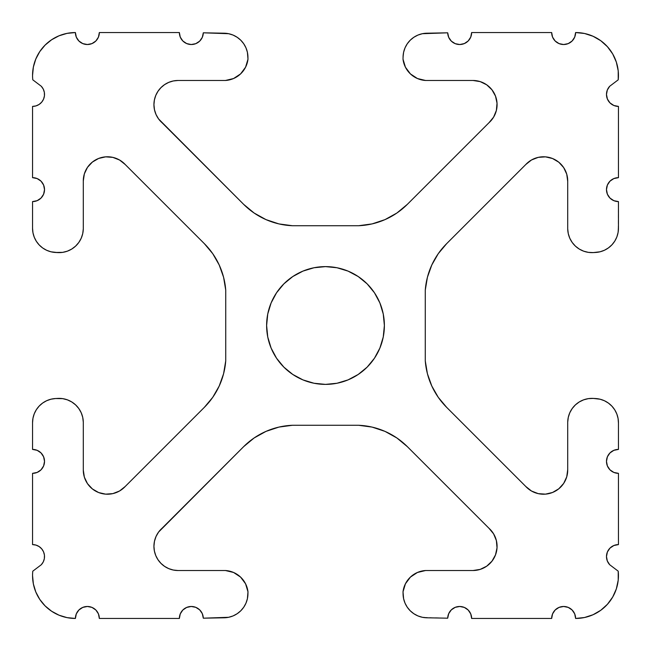 <?xml version="1.0" encoding="UTF-8"?>
<svg xmlns="http://www.w3.org/2000/svg" width="651" height="651" viewBox="0 0 651 651"><rect width="100%" height="100%" fill="white"/><g stroke="black" fill="none" stroke-linecap="round" stroke-linejoin="round"><path stroke-width="0.49" stroke-dasharray="3.25 2.44" d="M266.617 325.5A58.883 58.883 0 0 0 325.5 384.383A58.883 58.883 0 0 0 384.383 325.5A58.883 58.883 0 0 0 325.5 266.617A58.883 58.883 0 0 0 266.617 325.5A58.883 58.883 0 0 0 325.5 384.383A58.883 58.883 0 0 0 384.383 325.5A58.883 58.883 0 0 0 325.5 266.617A58.883 58.883 0 0 0 266.617 325.5M33.38 583.963L32.55 575.598A42.844 42.844 0 0 0 75.402 618.45L66.996 617.62M41.013 452.917L37.131 450.321L32.55 449.41L32.55 423.134A24.217 24.217 0 0 1 32.55 422.711A24.217 24.217 0 0 0 32.55 423.134L32.55 449.41L32.55 423.134A24.217 24.217 0 0 1 32.55 422.711L32.981 418.145L34.275 413.743L36.375 409.658L39.198 406.045L42.665 403.026L46.628 400.723L50.965 399.201L57.817 398.404L62.659 398.64M81.204 412.742L82.726 417.356L83.295 422.173L83.295 469.656A24.193 24.193 0 0 0 83.287 470.03L84.361 477.159L87.486 483.652L92.385 488.934L98.626 492.547L105.649 494.15L112.843 493.621L119.548 490.992L125.187 486.509L204.357 407.339L212.731 397.338M212.731 253.662L204.357 243.661L125.187 164.491A24.193 24.193 0 0 0 125.171 164.467A24.193 24.193 0 0 1 125.187 164.491L119.548 160.008L112.843 157.379L105.649 156.85L98.626 158.453A24.193 24.193 0 0 0 98.61 158.462A24.193 24.193 0 0 1 98.643 158.445L92.385 162.066L87.486 167.348M83.287 180.97A24.193 24.193 0 0 0 83.295 181.344A24.193 24.193 0 0 1 83.287 180.937A24.193 24.193 0 0 0 83.295 181.344L83.295 228.826A24.217 24.217 0 0 1 57.817 252.596L50.965 251.799M32.55 228.289A24.217 24.217 0 0 0 55.506 252.466L57.817 252.596L55.506 252.466A24.217 24.217 0 0 1 32.55 228.289L32.981 232.855L34.275 237.257L36.375 241.342L39.198 244.955L42.665 247.974L46.628 250.277M44.439 95.843L44.349 92.385L43.267 89.089L41.282 86.249L32.786 79.821A42.844 42.844 0 0 1 32.55 75.402A42.844 42.844 0 0 0 32.786 79.821L41.282 86.249L32.786 79.821A42.844 42.844 0 0 1 32.55 75.402L33.38 67.037A42.844 42.844 0 0 0 32.55 75.37A42.844 42.844 0 0 1 33.372 67.061M247.388 52.251L247.99 59.176L245.573 67.199L240.569 73.921L233.579 78.527L225.433 80.48L177.943 80.48A24.185 24.185 0 0 0 162.018 122.714L243.645 204.341A73.237 73.237 0 0 0 292.405 225.726L358.603 225.726A73.237 73.237 0 0 0 358.62 225.726L292.405 225.726L358.603 225.726M600.775 40.72L607.424 46.709L612.697 53.943L616.342 62.122L618.214 70.878L618.222 79.821L609.718 86.249A11.97 11.97 0 0 0 618.45 106.406L618.45 177.658A11.97 11.97 0 0 0 606.48 189.62A11.97 11.97 0 0 0 618.45 201.59L618.084 232.497L616.847 236.964L614.772 241.122L611.948 244.8L608.465 247.876L604.47 250.236L600.092 251.782L595.502 252.466L588.341 252.36M616.847 414.036L618.084 418.503L618.45 423.134L618.45 449.41A11.97 11.97 0 0 0 606.48 461.38A11.97 11.97 0 0 0 618.45 473.342L618.45 544.594A11.97 11.97 0 0 0 609.718 564.751L618.222 571.179L618.214 580.122L616.342 588.878L612.697 597.057A42.844 42.844 0 0 0 616.334 588.895A42.844 42.844 0 0 1 612.705 597.032M403.62 598.749L403.01 591.824L405.427 583.801L410.431 577.079L417.429 572.473L425.575 570.52L473.057 570.52M486.696 566.183A24.185 24.185 0 0 0 486.72 566.167L491.961 561.186L495.509 554.864L497.022 547.784L496.371 540.566L493.604 533.869L488.991 528.287L407.355 446.659A73.237 73.237 0 0 0 358.603 425.274L292.405 425.274A73.237 73.237 0 0 0 292.389 425.274A73.237 73.237 0 0 1 292.405 425.274L358.603 425.274L292.405 425.274M243.645 446.659L162.018 528.287M154.474 541.274L153.937 546.327L154.401 551.023L155.76 555.547L157.981 559.714L160.96 563.367M164.597 566.378L168.747 568.624L173.256 570.024M177.943 570.52L225.433 570.52L177.943 570.52A24.185 24.185 0 0 1 153.937 546.327A24.185 24.185 0 0 0 177.943 570.52L225.433 570.52L233.579 572.473L240.569 577.079L245.573 583.801L247.99 591.824L247.388 598.749M245.964 603.168L243.726 607.237L240.756 610.801M237.151 613.73L233.066 615.927L228.631 617.294L203.299 618.19L202.306 613.657L199.662 609.849L195.764 607.326M182.825 610.028L180.262 613.901L179.367 618.45L99.334 618.45L98.423 613.86M95.843 609.995L91.954 607.391M87.372 606.48L82.791 607.391L78.909 609.987L76.313 613.869L75.402 618.45A11.97 11.97 0 0 1 87.372 606.48A11.97 11.97 0 0 1 99.334 618.45A11.97 11.97 0 0 0 87.372 606.48A11.97 11.97 0 0 0 75.402 618.45A42.844 42.844 0 0 1 32.786 571.179L41.282 564.751L43.275 561.886M59.054 615.211L51.6 611.224M39.776 599.408L35.813 591.995M43.536 551.804L41.713 548.858L39.125 546.563L35.984 545.099L32.55 544.594L32.55 473.342L37.131 472.431L41.013 469.843L43.609 465.953M67.354 399.828L71.74 401.944L75.597 404.881L78.795 408.535M219.208 386.019A73.701 73.701 0 0 1 204.357 407.339L125.187 486.509A24.193 24.193 0 0 1 83.295 469.656L83.295 422.173A24.217 24.217 0 0 0 57.817 398.404L55.506 398.534L57.817 398.404A24.217 24.217 0 0 1 83.295 422.173L83.295 469.656A24.193 24.193 0 0 0 125.187 486.509L204.357 407.339A73.701 73.701 0 0 0 219.208 386.019L223.586 373.731L225.734 360.866L225.734 290.134L223.586 277.269L219.208 264.981M82.726 233.644L81.204 238.258L78.795 242.465L75.597 246.119M62.659 252.36L57.817 252.596A24.217 24.217 0 0 0 83.295 228.826L83.295 181.344L83.295 228.826M32.55 227.866L32.55 201.59L32.55 227.866L32.55 201.59L37.131 200.679L41.013 198.083L43.609 194.201M43.609 185.047L41.013 181.157L37.131 178.569L32.55 177.658L32.55 106.406L35.984 105.901L39.125 104.437M67.045 33.372L75.402 32.55A11.97 11.97 0 0 0 87.372 44.52A11.97 11.97 0 0 0 99.334 32.55L179.367 32.55L180.262 37.099L182.825 40.972M78.909 41.013L82.791 43.609L87.372 44.52M98.423 37.14L99.334 32.55L179.367 32.55A11.97 11.97 0 0 0 191.207 44.52A11.97 11.97 0 0 0 203.299 32.81L228.631 33.706L233.066 35.073L237.151 37.27L240.756 40.199M186.666 43.568L191.207 44.52L195.772 43.666M199.662 41.151L202.306 37.343L203.299 32.81L224.009 33.209A24.217 24.217 0 0 1 247.941 56.857L247.99 59.176A24.217 24.217 0 0 1 225.433 80.48L177.943 80.48A24.185 24.185 0 0 0 162.018 122.714L243.645 204.341A73.237 73.237 0 0 0 292.405 225.726M173.256 80.976L168.747 82.376L164.597 84.622M160.96 87.633L157.981 91.286L155.76 95.453L154.401 99.977M156.053 114.552L158.6 118.946L162.018 122.714L243.645 204.341M407.355 204.341L488.991 122.714L407.355 204.341L488.991 122.714L493.604 117.131L496.371 110.434L497.022 103.216L495.509 96.136M473.057 80.48L425.575 80.48L473.057 80.48L425.575 80.48L417.429 78.527L410.431 73.921L405.427 67.199L403.01 59.176L403.62 52.251A24.217 24.217 0 0 1 405.02 47.873L407.274 43.763L410.252 40.199M413.849 37.27L417.942 35.073L422.377 33.706L447.701 32.81L448.702 37.343L451.346 41.151L455.236 43.674M468.175 40.972L470.738 37.099L471.641 32.55L551.666 32.55L552.577 37.14M555.165 41.005L559.063 43.609M563.636 44.52L568.217 43.609L572.099 41.013L574.695 37.131L575.606 32.55A11.97 11.97 0 0 1 563.636 44.52A11.97 11.97 0 0 1 551.666 32.55A11.97 11.97 0 0 0 563.636 44.52A11.97 11.97 0 0 0 575.606 32.55M607.318 90.033L606.48 94.436A11.97 11.97 0 0 0 618.45 106.406L618.45 177.658L613.869 178.569L609.987 181.157L607.391 185.047M609.987 102.899L613.869 105.495L618.45 106.406L618.45 177.658A11.97 11.97 0 0 0 606.48 189.62A11.97 11.97 0 0 0 618.45 201.59L618.45 227.866A24.217 24.217 0 0 1 595.502 252.466L593.191 252.596A24.217 24.217 0 0 1 567.713 228.826L567.713 181.344L566.736 174.159L563.668 167.584L558.794 162.213L552.553 158.527L545.489 156.858M609.987 198.083L613.869 200.679L618.45 201.59L618.45 227.866A24.217 24.217 0 0 1 595.502 252.466L593.191 252.596A24.217 24.217 0 0 1 567.713 228.826L567.713 181.344A24.193 24.193 0 0 0 525.813 164.491L446.643 243.661L438.269 253.662M583.662 251.172L579.268 249.056L575.403 246.119L572.205 242.465M569.796 238.258L568.282 233.644L567.713 228.826L567.713 181.344A24.193 24.193 0 0 0 525.813 164.491L446.643 243.661A73.701 73.701 0 0 0 425.274 290.134L425.274 360.866L427.414 373.731L431.8 386.019M531.493 159.983L525.813 164.491L446.643 243.661A73.701 73.701 0 0 0 425.274 290.134L425.274 360.866A73.701 73.701 0 0 0 446.643 407.339L525.813 486.509L531.493 491.017A24.193 24.193 0 0 1 531.476 491.009A24.193 24.193 0 0 0 531.517 491.033M431.8 264.981L427.414 277.269L425.274 290.134L425.274 360.866A73.701 73.701 0 0 0 446.643 407.339L525.813 486.509A24.193 24.193 0 0 0 525.829 486.533A24.193 24.193 0 0 1 525.813 486.509L446.643 407.339L438.269 397.338M545.465 494.142A24.193 24.193 0 0 0 545.522 494.142A24.193 24.193 0 0 1 545.465 494.142L552.553 492.473L558.794 488.787L563.668 483.416L566.736 476.841L567.713 469.656L567.713 422.157A24.217 24.217 0 0 1 593.191 398.404L600.124 399.226M567.713 422.173L567.713 469.656A24.193 24.193 0 0 1 567.713 469.697A24.193 24.193 0 0 0 567.713 469.656L567.713 422.173A24.217 24.217 0 0 1 568.274 417.364L569.796 412.742L572.205 408.535L575.411 404.881A24.217 24.217 0 0 1 579.244 401.96L579.292 401.936M579.268 401.944A24.217 24.217 0 0 1 583.605 399.844L583.67 399.828A24.217 24.217 0 0 1 588.341 398.64L595.502 398.534A24.217 24.217 0 0 1 618.45 423.134L618.45 449.41L613.869 450.321L609.987 452.917L607.391 456.799M604.437 400.747L608.465 403.124L611.948 406.2M607.391 465.953L609.987 469.843L613.869 472.431L618.45 473.342L618.45 544.594L613.869 545.505L609.987 548.101L607.391 551.983M593.02 614.747L584.508 617.514L575.606 618.45A11.97 11.97 0 0 0 563.636 606.48A11.97 11.97 0 0 0 551.666 618.45L471.641 618.45L470.738 613.901L468.175 610.028M572.099 609.987L568.217 607.391L563.636 606.48M552.577 613.86L551.666 618.45L471.641 618.45A11.97 11.97 0 0 0 459.801 606.48A11.97 11.97 0 0 0 447.701 618.19L422.377 617.294L417.942 615.927L413.849 613.73L410.252 610.801M464.342 607.432L459.801 606.48L455.228 607.334M451.346 609.849L448.702 613.657L447.701 618.19L426.991 617.791A24.217 24.217 0 0 1 422.393 617.294A24.217 24.217 0 0 0 426.958 617.791L447.701 618.19A11.97 11.97 0 0 1 459.801 606.48A11.97 11.97 0 0 1 471.641 618.45L551.666 618.45A11.97 11.97 0 0 1 563.636 606.48A11.97 11.97 0 0 1 575.606 618.45M405.052 603.2A24.217 24.217 0 0 0 407.274 607.237A24.217 24.217 0 0 1 405.052 603.2L405.036 603.168M283.869 367.14L292.804 374.471M358.196 374.471L367.14 367.14M367.14 283.86L358.196 276.529M292.804 276.529L283.869 283.86M403.01 591.824A24.217 24.217 0 0 1 405.418 583.809A24.217 24.217 0 0 0 403.01 591.824L403.067 594.143L403.01 591.824M417.437 572.465A24.217 24.217 0 0 1 425.575 570.52A24.217 24.217 0 0 0 417.437 572.465M405.02 603.135A24.217 24.217 0 0 1 403.067 594.143A24.217 24.217 0 0 0 405.02 603.135M618.222 571.204A42.844 42.844 0 0 1 618.214 580.122A42.844 42.844 0 0 0 618.222 571.204M618.206 580.179A42.844 42.844 0 0 1 616.342 588.87A42.844 42.844 0 0 0 618.206 580.179M612.681 597.073A42.844 42.844 0 0 1 607.424 604.291A42.844 42.844 0 0 0 612.681 597.073M607.407 604.315A42.844 42.844 0 0 1 600.824 610.239A42.844 42.844 0 0 0 607.407 604.315M600.718 610.321A42.844 42.844 0 0 1 593.077 614.723A42.844 42.844 0 0 0 600.718 610.321M592.963 614.772A42.844 42.844 0 0 1 584.508 617.514A42.844 42.844 0 0 0 592.963 614.772M584.452 617.522A42.844 42.844 0 0 1 575.671 618.45A42.844 42.844 0 0 0 584.452 617.522M609.718 564.751L618.222 571.179L609.718 564.751A11.97 11.97 0 0 1 618.45 544.594L618.45 473.342A11.97 11.97 0 0 1 606.48 461.38A11.97 11.97 0 0 1 618.45 449.41L618.45 423.134A24.217 24.217 0 0 0 595.502 398.534L593.191 398.404A24.217 24.217 0 0 0 588.349 398.64M609.718 86.249L618.222 79.821L609.718 86.249A11.97 11.97 0 0 0 606.48 94.436M584.508 33.486A42.844 42.844 0 0 1 600.743 40.704A42.844 42.844 0 0 0 584.508 33.486M618.214 70.918A42.844 42.844 0 0 1 618.222 79.796A42.844 42.844 0 0 0 618.214 70.918M471.641 32.55L551.666 32.55L471.641 32.55A11.97 11.97 0 0 1 459.801 44.52A11.97 11.97 0 0 1 447.701 32.81A11.97 11.97 0 0 0 459.801 44.52A11.97 11.97 0 0 0 471.641 32.55M426.991 33.209L447.701 32.81L426.991 33.209M403.62 52.251A24.217 24.217 0 0 0 403.067 56.857L403.01 59.176L403.067 56.857A24.217 24.217 0 0 1 405.02 47.873M405.06 47.792A24.217 24.217 0 0 1 407.274 43.763A24.217 24.217 0 0 0 405.06 47.792M32.55 106.406A11.97 11.97 0 0 0 41.282 86.249A11.97 11.97 0 0 1 32.55 106.406L32.55 177.658L32.55 106.406M32.55 201.59A11.97 11.97 0 0 0 44.52 189.62A11.97 11.97 0 0 0 32.55 177.658A11.97 11.97 0 0 1 44.52 189.62A11.97 11.97 0 0 1 32.55 201.59M204.357 243.661L125.187 164.491L204.357 243.661M225.734 290.134A73.701 73.701 0 0 0 225.726 290.061A73.701 73.701 0 0 1 225.734 290.134L225.734 360.866L225.734 290.134M32.55 473.342A11.97 11.97 0 0 0 44.52 461.38A11.97 11.97 0 0 0 32.55 449.41A11.97 11.97 0 0 1 44.52 461.38A11.97 11.97 0 0 1 32.55 473.342L32.55 544.594L32.55 473.342M41.282 564.751A11.97 11.97 0 0 0 32.55 544.594A11.97 11.97 0 0 1 41.282 564.751L32.786 571.179L41.282 564.751M32.55 575.598A42.844 42.844 0 0 1 32.786 571.179A42.844 42.844 0 0 0 32.55 575.598M179.367 618.45L99.334 618.45L179.367 618.45A11.97 11.97 0 0 1 191.207 606.48A11.97 11.97 0 0 1 203.299 618.19A11.97 11.97 0 0 0 191.207 606.48A11.97 11.97 0 0 0 179.367 618.45M224.009 617.791L203.299 618.19L224.009 617.791A24.217 24.217 0 0 0 247.941 594.143A24.217 24.217 0 0 1 224.009 617.791M245.59 583.825A24.217 24.217 0 0 1 247.99 591.824L247.941 594.143L247.99 591.824A24.217 24.217 0 0 0 225.433 570.52A24.217 24.217 0 0 1 233.554 572.457M407.355 446.659L488.991 528.287A24.185 24.185 0 0 1 489.007 528.303A24.185 24.185 0 0 0 488.991 528.287L407.355 446.659A73.237 73.237 0 0 0 358.603 425.274M233.603 572.481A24.217 24.217 0 0 1 240.561 577.071M240.585 577.095A24.217 24.217 0 0 1 245.565 583.776M75.402 32.55A11.97 11.97 0 0 0 87.372 44.52A11.97 11.97 0 0 0 99.334 32.55L179.367 32.55A11.97 11.97 0 0 0 191.207 44.52A11.97 11.97 0 0 0 203.299 32.81L224.009 33.209A24.217 24.217 0 0 1 247.941 56.857L247.99 59.176A24.217 24.217 0 0 1 225.433 80.48L177.943 80.48M568.282 417.356A24.217 24.217 0 0 1 569.796 412.742M569.812 412.726A24.217 24.217 0 0 1 572.196 408.543M572.213 408.519A24.217 24.217 0 0 1 575.403 404.889"/><path stroke-width="0.98" d="M367.14 367.14L374.463 358.213L379.899 348.033L383.252 336.99L384.383 325.5A58.883 58.883 0 0 1 325.5 384.383A58.883 58.883 0 0 1 266.617 325.5L267.748 336.99L271.101 348.033L276.545 358.213L283.869 367.14L292.787 374.455L302.967 379.899L314.018 383.252L325.5 384.383L336.99 383.252L348.033 379.899L358.213 374.455L367.14 367.14L374.463 358.213L379.899 348.033L383.252 336.99L384.383 325.5L383.252 314.01L379.899 302.967L374.463 292.787L367.14 283.86L358.213 276.545L348.033 271.101L336.99 267.748L325.5 266.617L314.018 267.748L302.967 271.101L292.787 276.545L283.869 283.86L276.545 292.787L271.101 302.967L267.748 314.01L266.617 325.5L267.748 336.99L271.101 348.033L276.545 358.213L283.869 367.14M607.391 551.983L606.48 556.564A11.97 11.97 0 0 1 618.45 544.594L613.869 545.505L609.987 548.101L607.391 551.983L606.48 556.564L607.318 560.967L609.718 564.751L618.222 571.179L618.214 580.122L616.342 588.878L612.697 597.057L607.424 604.291L600.775 610.28L593.02 614.747L584.508 617.514L575.606 618.45L574.695 613.869L572.099 609.987L568.217 607.391L563.636 606.48L559.054 607.391L555.173 609.987L552.577 613.869L551.666 618.45L471.641 618.45L470.738 613.901L468.175 610.028L464.342 607.432L459.801 606.48L455.236 607.326L451.346 609.849L448.702 613.657L447.701 618.19L426.991 617.791L422.377 617.294L417.942 615.927L413.849 613.73L410.252 610.801L407.274 607.237L405.036 603.168L403.62 598.749L403.01 591.824L405.427 583.801L410.431 577.079L417.429 572.473L425.575 570.52L473.057 570.52L480.21 569.381L486.712 566.175L491.961 561.186L495.509 554.864L497.022 547.784L496.371 540.566L493.604 533.869L488.991 528.287L407.355 446.659L396.89 437.977L384.993 431.377L372.079 427.089L358.603 425.274L292.405 425.274L278.921 427.089L266.015 431.377L254.118 437.977L243.645 446.659L158.6 532.054L156.053 536.448L154.474 541.274L153.937 546.327A24.185 24.185 0 0 1 162.018 528.287A24.185 24.185 0 0 0 153.937 546.327L154.401 551.023L155.76 555.547L157.981 559.714L160.96 563.367L164.597 566.378L168.747 568.624L173.256 570.024L177.943 570.52L225.433 570.52L233.579 572.473L240.569 577.079L245.573 583.801L247.99 591.824L247.388 598.749L245.964 603.168L243.726 607.237L240.756 610.801L237.151 613.73L233.066 615.927L228.631 617.294L203.299 618.19L202.306 613.657L199.662 609.849L195.764 607.326L191.207 606.48L186.666 607.432L182.825 610.028L180.262 613.901L179.367 618.45L99.334 618.45L98.431 613.869L95.835 609.987L91.954 607.391L87.372 606.48L82.791 607.391L78.909 609.987L76.313 613.869L75.402 618.45A42.844 42.844 0 0 1 32.786 571.179L41.282 564.751L43.267 561.911L44.349 558.615L44.439 555.157L43.536 551.804L41.713 548.858L39.125 546.563L35.984 545.099L32.55 544.594L32.55 473.342L37.131 472.431L41.013 469.843L43.609 465.953L44.52 461.38L43.609 456.799L41.013 452.917L37.131 450.321L32.55 449.41L32.55 423.134A24.217 24.217 0 0 1 32.55 422.711L32.981 418.145L34.275 413.743L36.375 409.658L39.198 406.045L42.665 403.026L46.628 400.723L50.965 399.201L55.506 398.534L62.659 398.64L67.362 399.836L71.74 401.944L75.597 404.881L78.795 408.535L81.204 412.742L82.726 417.356L83.295 422.173L83.295 469.656A24.193 24.193 0 0 0 83.287 470.03A24.193 24.193 0 0 1 83.295 469.656L83.295 422.173L83.295 469.656A24.193 24.193 0 0 0 83.287 470.03L84.361 477.159L87.486 483.652L92.385 488.934L98.626 492.547L105.649 494.15L112.843 493.621L119.548 490.992L125.187 486.509L204.357 407.339L212.731 397.338L219.208 386.019L223.586 373.731L225.734 360.866L225.734 290.134L223.586 277.269L219.208 264.981L212.731 253.662L204.357 243.661L125.187 164.491L119.548 160.008L112.843 157.379L105.649 156.85L98.626 158.453L92.385 162.066L87.486 167.348L84.361 173.841A24.193 24.193 0 0 0 83.287 180.937A24.193 24.193 0 0 1 84.353 173.874L83.287 180.97A24.193 24.193 0 0 1 125.187 164.491L204.357 243.661L125.187 164.491A24.193 24.193 0 0 0 83.295 181.344L83.295 228.826L82.726 233.644L81.204 238.258L78.795 242.465L75.597 246.119L71.74 249.056L67.362 251.164L62.659 252.36L55.506 252.466A24.217 24.217 0 0 1 32.55 227.866L32.55 201.59L37.131 200.679L41.013 198.083L43.609 194.201L44.52 189.62L43.609 185.047L41.013 181.157L37.131 178.569L32.55 177.658L32.55 106.406L35.984 105.901L39.125 104.437L41.713 102.142L43.536 99.196L44.439 95.843L44.349 92.385L43.267 89.089L41.282 86.249L32.786 79.821A42.844 42.844 0 0 1 32.55 75.402L33.38 67.037L35.813 59.005L39.776 51.592L45.106 45.098L51.6 39.776L59.005 35.813L67.045 33.372L75.402 32.55L76.313 37.131L78.909 41.013L82.791 43.609L87.372 44.52L91.954 43.609L95.835 41.013L98.431 37.131L99.334 32.55L179.367 32.55L180.262 37.099L182.825 40.972L186.666 43.568L191.207 44.52L195.764 43.674L199.662 41.151L202.306 37.343L203.299 32.81L228.631 33.706L233.066 35.073L237.151 37.27L240.756 40.199L243.726 43.763L245.964 47.832L247.388 52.251L247.99 59.176L245.573 67.199L240.569 73.921L233.579 78.527L225.433 80.48L177.943 80.48L173.256 80.976L168.747 82.376L164.597 84.622L160.96 87.633L157.981 91.286L155.76 95.453L154.401 99.977L153.937 104.673A24.185 24.185 0 0 1 177.943 80.48L173.256 80.976M125.171 164.467A24.193 24.193 0 0 0 119.581 160.016A24.193 24.193 0 0 1 125.171 164.467M119.524 159.991A24.193 24.193 0 0 0 98.643 158.445A24.193 24.193 0 0 1 119.524 159.991M98.61 158.462A24.193 24.193 0 0 0 84.37 173.809A24.193 24.193 0 0 1 98.61 158.462M609.987 102.899L607.391 99.017L606.48 94.436A11.97 11.97 0 0 1 609.718 86.249L607.318 90.033L606.48 94.436L607.391 99.017L609.987 102.899L613.869 105.495L618.45 106.406L618.45 177.658L613.869 178.569L609.987 181.157L607.391 185.047L606.48 189.62A11.97 11.97 0 0 1 618.45 177.658L618.45 106.406L618.45 177.658A11.97 11.97 0 0 0 606.48 189.62L607.391 194.201L609.987 198.083L613.869 200.679L618.45 201.59L618.45 227.866L618.084 232.497L616.847 236.964L614.772 241.122L611.948 244.8L608.465 247.876L604.47 250.236L600.092 251.782L593.191 252.596L588.341 252.36L583.638 251.164L579.268 249.056L575.403 246.119L572.205 242.465L569.796 238.258L568.282 233.644L567.713 228.826L567.713 181.344L566.736 174.159L563.668 167.584L558.794 162.213L552.553 158.527L545.489 156.858L538.255 157.355L531.493 159.983L525.813 164.491L446.643 243.661L438.269 253.662L431.8 264.981L427.414 277.269L425.274 290.134L425.274 360.866L427.414 373.731L431.8 386.019L438.269 397.338L446.643 407.339L525.813 486.509L531.493 491.017L538.255 493.645L545.489 494.142L552.553 492.473L558.794 488.787L563.668 483.416L566.736 476.841L567.713 469.656L567.713 422.173L568.282 417.356L569.796 412.742L572.205 408.535L575.403 404.881L579.268 401.944L583.638 399.836L588.341 398.64L593.191 398.404L600.092 399.218L604.47 400.764L608.465 403.124L611.948 406.2L614.772 409.878L616.847 414.036L618.084 418.503L618.45 423.134L618.45 449.41L613.869 450.321L609.987 452.917L607.391 456.799L606.48 461.38A11.97 11.97 0 0 1 618.45 449.41L618.45 423.134L618.45 449.41A11.97 11.97 0 0 0 606.48 461.38L607.391 465.953L609.987 469.843L613.869 472.431L618.45 473.342L618.45 544.594A11.97 11.97 0 0 0 606.48 556.564L607.318 560.967L609.718 564.751L618.222 571.179A42.844 42.844 0 0 1 575.606 618.45L574.695 613.869L572.099 609.987M75.402 618.45L67.045 617.628L59.005 615.187L51.6 611.224L45.106 605.902L39.776 599.408L35.813 591.995L33.38 583.963L32.55 575.598A42.844 42.844 0 0 1 32.786 571.179L41.282 564.751A11.97 11.97 0 0 0 32.55 544.594L32.55 473.342A11.97 11.97 0 0 0 44.52 461.38A11.97 11.97 0 0 0 32.55 449.41L32.55 423.134A24.217 24.217 0 0 1 55.506 398.534L57.817 398.404A24.217 24.217 0 0 1 83.295 422.173A24.217 24.217 0 0 0 57.817 398.404L55.506 398.534A24.217 24.217 0 0 0 32.55 422.711A24.217 24.217 0 0 1 55.506 398.534A24.217 24.217 0 0 0 32.55 423.134L32.55 449.41A11.97 11.97 0 0 1 44.52 461.38A11.97 11.97 0 0 1 32.55 473.342L32.55 544.594A11.97 11.97 0 0 1 41.282 564.751L32.786 571.179A42.844 42.844 0 0 0 75.402 618.45A11.97 11.97 0 0 1 87.372 606.48A11.97 11.97 0 0 1 99.334 618.45A11.97 11.97 0 0 0 87.372 606.48A11.97 11.97 0 0 0 75.402 618.45M87.486 167.348L84.361 173.841L83.287 180.97A24.193 24.193 0 0 0 83.295 181.344L83.295 228.826A24.217 24.217 0 0 1 57.817 252.596L50.965 251.799L46.628 250.277L42.665 247.974L39.198 244.955L36.375 241.342L34.275 237.257L32.981 232.855L32.55 228.289A24.217 24.217 0 0 1 32.55 227.866L32.55 201.59A11.97 11.97 0 0 0 44.52 189.62A11.97 11.97 0 0 0 32.55 177.658L32.55 106.406A11.97 11.97 0 0 0 41.282 86.249L32.786 79.821A42.844 42.844 0 0 1 32.55 75.37A42.844 42.844 0 0 0 32.55 75.402A42.844 42.844 0 0 1 75.402 32.55L76.313 37.131L78.909 41.013M154.401 99.977L153.937 104.673L154.474 109.726L156.053 114.552L158.6 118.946L243.645 204.341L254.118 213.023L266.015 219.623L278.921 223.911L292.405 225.726L358.603 225.726L372.079 223.911L384.993 219.623L396.89 213.023L407.355 204.341L488.991 122.714L493.604 117.131L496.371 110.434L497.022 103.216L495.509 96.136L491.961 89.814L486.712 84.825L480.21 81.619L473.057 80.48L425.575 80.48L417.429 78.527L410.431 73.921L405.427 67.199L403.01 59.176L403.067 56.857L403.62 52.251L405.036 47.832L407.274 43.763L410.252 40.199L413.849 37.27L417.942 35.073L422.377 33.706L447.701 32.81L448.702 37.343L451.346 41.151L455.236 43.674L459.801 44.52L464.342 43.568L468.175 40.972L470.738 37.099L471.641 32.55L551.666 32.55L552.577 37.131L555.173 41.013L559.054 43.609L563.636 44.52L568.217 43.609L572.099 41.013L574.695 37.131L575.606 32.55L584.508 33.486L593.02 36.253L600.775 40.72L607.424 46.709L612.697 53.943L616.342 62.122L618.214 70.878L618.222 79.821L609.718 86.249L607.318 90.033M609.718 564.751A11.97 11.97 0 0 1 606.48 556.564A11.97 11.97 0 0 0 609.718 564.751L618.222 571.179A42.844 42.844 0 0 1 575.606 618.45A42.844 42.844 0 0 0 575.671 618.45A42.844 42.844 0 0 1 575.606 618.45A11.97 11.97 0 0 0 563.636 606.48A11.97 11.97 0 0 0 551.666 618.45L471.641 618.45A11.97 11.97 0 0 0 459.801 606.48A11.97 11.97 0 0 0 447.701 618.19L426.991 617.791A24.217 24.217 0 0 1 403.067 594.143L403.01 591.824A24.217 24.217 0 0 1 425.575 570.52L473.057 570.52L480.21 569.381L486.712 566.175A24.185 24.185 0 0 0 491.953 561.195A24.185 24.185 0 0 1 473.057 570.52A24.185 24.185 0 0 0 488.991 528.287L407.355 446.659L396.89 437.977L384.993 431.377L372.079 427.089L358.603 425.274L292.405 425.274L278.921 427.089L266.015 431.377L254.118 437.977L243.645 446.659L162.018 528.287L158.6 532.054L156.053 536.448L154.474 541.274M160.96 563.367L164.597 566.378M173.256 570.024L177.943 570.52L225.433 570.52A24.217 24.217 0 0 1 247.99 591.824L247.941 594.143A24.217 24.217 0 0 1 224.009 617.791L203.299 618.19A11.97 11.97 0 0 0 191.207 606.48A11.97 11.97 0 0 0 179.367 618.45L99.334 618.45L179.367 618.45A11.97 11.97 0 0 1 191.207 606.48A11.97 11.97 0 0 1 203.299 618.19L224.009 617.791A24.217 24.217 0 0 0 247.941 594.143L247.99 591.824A24.217 24.217 0 0 0 225.433 570.52L177.943 570.52A24.185 24.185 0 0 1 162.018 528.287A24.185 24.185 0 0 0 177.943 570.52M247.388 598.749L245.964 603.168M240.756 610.801L237.151 613.73M195.764 607.326L191.207 606.48L186.666 607.432L182.825 610.028M98.431 613.869L95.835 609.987M91.954 607.391L87.372 606.48M67.045 617.628L59.005 615.187M51.6 611.224L45.106 605.902L39.776 599.408M35.813 591.995L33.38 583.963M43.267 561.911L44.349 558.615L44.439 555.157L43.536 551.804M43.609 465.953L44.52 461.38L43.609 456.799L41.013 452.917M62.659 398.64L67.362 399.836M78.795 408.535L81.204 412.742M212.731 397.338L219.208 386.019A73.701 73.701 0 0 0 225.726 360.923A73.701 73.701 0 0 1 219.208 386.019M219.208 264.981L212.731 253.662M83.287 180.97A24.193 24.193 0 0 0 83.295 181.344L83.295 228.826L82.726 233.644M75.597 246.119L71.74 249.056L67.362 251.164L62.659 252.36M50.965 251.799L46.628 250.277M43.609 194.201L44.52 189.62L43.609 185.047M39.125 104.437L41.713 102.142L43.536 99.196L44.439 95.843M83.295 228.826A24.217 24.217 0 0 1 57.817 252.596L55.506 252.466A24.217 24.217 0 0 1 32.55 227.866L32.55 201.59A11.97 11.97 0 0 0 44.52 189.62A11.97 11.97 0 0 0 32.55 177.658L32.55 106.406A11.97 11.97 0 0 0 41.282 86.249L32.786 79.821A42.844 42.844 0 0 1 75.402 32.55A42.844 42.844 0 0 0 33.372 67.061L35.813 59.005L39.776 51.592L45.106 45.098L51.6 39.776L59.005 35.813L67.045 33.372M87.372 44.52L91.954 43.609L95.835 41.013L98.431 37.131M182.825 40.972L186.666 43.568M195.764 43.674L199.662 41.151M240.756 40.199L243.726 43.763L245.964 47.832L247.388 52.251M164.597 84.622L160.96 87.633M33.372 67.061A42.844 42.844 0 0 1 75.402 32.55A11.97 11.97 0 0 0 87.372 44.52A11.97 11.97 0 0 0 99.334 32.55L179.367 32.55A11.97 11.97 0 0 0 191.207 44.52A11.97 11.97 0 0 0 203.299 32.81L224.009 33.209A24.217 24.217 0 0 1 247.941 56.857L247.99 59.176A24.217 24.217 0 0 1 225.433 80.48L177.943 80.48A24.185 24.185 0 0 0 162.018 122.714A24.185 24.185 0 0 1 153.937 104.673L154.474 109.726L156.053 114.552M243.645 204.341A73.237 73.237 0 0 0 292.405 225.726A73.237 73.237 0 0 1 243.645 204.341L162.018 122.714L243.645 204.341L254.118 213.023L266.015 219.623L278.921 223.911L292.405 225.726L358.603 225.726L372.079 223.911L384.993 219.623L396.89 213.023L407.355 204.341L488.991 122.714A24.185 24.185 0 0 0 473.057 80.48L425.575 80.48A24.217 24.217 0 0 1 403.01 59.176L403.067 56.857A24.217 24.217 0 0 1 426.991 33.209L447.701 32.81A11.97 11.97 0 0 0 459.801 44.52A11.97 11.97 0 0 0 471.641 32.55L551.666 32.55A11.97 11.97 0 0 0 563.636 44.52A11.97 11.97 0 0 0 575.606 32.55L584.508 33.486L593.02 36.253L600.775 40.72M495.509 96.136L491.961 89.814L486.712 84.825L480.21 81.619L473.057 80.48L425.575 80.48A24.217 24.217 0 0 1 403.01 59.176L403.067 56.857A24.217 24.217 0 0 1 426.991 33.209L447.701 32.81A11.97 11.97 0 0 0 459.801 44.52A11.97 11.97 0 0 0 471.641 32.55L551.666 32.55A11.97 11.97 0 0 0 563.636 44.52A11.97 11.97 0 0 0 575.606 32.55A42.844 42.844 0 0 1 618.222 79.821L609.718 86.249A11.97 11.97 0 0 0 618.45 106.406A11.97 11.97 0 0 1 606.48 94.436M403.62 52.251A24.217 24.217 0 0 1 403.62 52.226L405.036 47.832M410.252 40.199L413.849 37.27M455.236 43.674L459.801 44.52L464.342 43.568L468.175 40.972M552.577 37.131L555.173 41.013M559.054 43.609L563.636 44.52M607.391 185.047L606.48 189.62L607.391 194.201L609.987 198.083M588.341 252.36L583.638 251.164M572.205 242.465L569.796 238.258M545.489 156.858L538.255 157.355L531.493 159.983M438.269 253.662L431.8 264.981M431.8 386.019L438.269 397.338M531.517 491.033A24.193 24.193 0 0 0 538.247 493.637A24.193 24.193 0 0 1 531.517 491.033L538.255 493.645L545.489 494.142M567.713 422.173A24.217 24.217 0 0 1 593.191 398.404A24.217 24.217 0 0 0 567.713 422.173A24.217 24.217 0 0 1 567.713 422.157L567.713 469.656A24.193 24.193 0 0 1 525.813 486.509L446.643 407.339A73.701 73.701 0 0 1 425.274 360.866L425.274 290.134A73.701 73.701 0 0 1 446.643 243.661L525.813 164.491A24.193 24.193 0 0 1 567.713 181.344L567.713 228.826A24.217 24.217 0 0 0 593.191 252.596L595.502 252.466A24.217 24.217 0 0 0 618.45 227.866L618.45 201.59A11.97 11.97 0 0 1 606.48 189.62A11.97 11.97 0 0 0 618.45 201.59L618.45 227.866A24.217 24.217 0 0 1 595.502 252.466L593.191 252.596A24.217 24.217 0 0 1 567.713 228.826L567.713 181.344A24.193 24.193 0 0 0 525.813 164.491L446.643 243.661A73.701 73.701 0 0 0 425.274 290.134L425.274 360.866A73.701 73.701 0 0 0 446.643 407.339L525.813 486.509A24.193 24.193 0 0 0 567.713 469.656L567.713 422.173L568.282 417.356A24.217 24.217 0 0 1 568.282 417.356M575.403 404.889A24.217 24.217 0 0 1 575.411 404.881L579.268 401.944L583.638 399.836L588.341 398.64A24.217 24.217 0 0 1 588.349 398.64M600.092 399.218L604.47 400.764M611.948 406.2L614.772 409.878L616.847 414.036M607.391 456.799L606.48 461.38L607.391 465.953M612.705 597.032A42.844 42.844 0 0 1 612.681 597.073A42.844 42.844 0 0 0 612.705 597.032L607.424 604.291L600.775 610.28L593.02 614.747M563.636 606.48L559.054 607.391L555.173 609.987L552.577 613.869M468.175 610.028L464.342 607.432M455.236 607.326L451.346 609.849M410.252 610.801L407.274 607.237L405.036 603.168L403.62 598.749M292.787 374.455L302.967 379.899L314.018 383.252L325.5 384.383L336.99 383.252L348.033 379.899L358.213 374.455M283.869 283.86L276.545 292.787L271.101 302.967L267.748 314.01L266.617 325.5A58.883 58.883 0 0 1 325.5 266.617A58.883 58.883 0 0 1 384.383 325.5L383.252 314.01L379.899 302.967L374.463 292.787L367.14 283.86M358.213 276.545L348.033 271.101L336.99 267.748L325.5 266.617L314.018 267.748L302.967 271.101L292.787 276.545M405.418 583.809A24.217 24.217 0 0 1 417.437 572.465A24.217 24.217 0 0 0 405.418 583.809M422.393 617.294A24.217 24.217 0 0 1 407.274 607.237A24.217 24.217 0 0 0 422.393 617.294M606.48 461.38A11.97 11.97 0 0 0 618.45 473.342A11.97 11.97 0 0 1 606.48 461.38M595.502 398.534A24.217 24.217 0 0 1 618.45 423.134A24.217 24.217 0 0 0 595.502 398.534L593.191 398.404L595.502 398.534M525.829 486.533A24.193 24.193 0 0 0 531.476 491.009A24.193 24.193 0 0 1 525.829 486.533M538.263 493.645A24.193 24.193 0 0 0 545.465 494.142A24.193 24.193 0 0 1 538.263 493.645M545.522 494.142A24.193 24.193 0 0 0 552.528 492.482A24.193 24.193 0 0 1 545.522 494.142M552.577 492.465A24.193 24.193 0 0 0 558.786 488.803A24.193 24.193 0 0 1 552.577 492.465M558.81 488.779A24.193 24.193 0 0 0 566.728 476.866A24.193 24.193 0 0 1 558.81 488.779M566.744 476.825A24.193 24.193 0 0 0 567.713 469.697A24.193 24.193 0 0 1 566.744 476.825M575.606 32.55A42.844 42.844 0 0 1 584.508 33.486A42.844 42.844 0 0 0 575.606 32.55A42.844 42.844 0 0 1 618.222 79.821L609.718 86.249M600.743 40.704A42.844 42.844 0 0 1 618.214 70.918A42.844 42.844 0 0 0 600.743 40.704M407.274 43.763A24.217 24.217 0 0 1 426.991 33.209A24.217 24.217 0 0 0 407.274 43.763M292.405 225.726L358.603 225.726A73.237 73.237 0 0 0 407.355 204.341A73.237 73.237 0 0 1 372.103 223.903A73.237 73.237 0 0 0 407.355 204.341L488.991 122.714A24.185 24.185 0 0 0 473.057 80.48A24.185 24.185 0 0 1 488.991 122.714A24.185 24.185 0 0 0 473.057 80.48M358.62 225.726A73.237 73.237 0 0 0 372.055 223.911A73.237 73.237 0 0 1 358.62 225.726A73.237 73.237 0 0 0 407.355 204.341M32.55 228.289A24.217 24.217 0 0 1 32.55 227.866A24.217 24.217 0 0 0 32.55 228.289A24.217 24.217 0 0 1 32.55 227.866M225.726 290.061A73.701 73.701 0 0 0 204.357 243.661A73.701 73.701 0 0 1 225.734 290.134A73.701 73.701 0 0 0 204.357 243.661A73.701 73.701 0 0 1 225.726 290.061M225.734 360.866L225.734 290.134L225.734 360.866A73.701 73.701 0 0 1 204.357 407.339A73.701 73.701 0 0 0 225.734 360.866M125.187 486.509L204.357 407.339L125.187 486.509A24.193 24.193 0 0 1 83.287 470.03A24.193 24.193 0 0 0 125.187 486.509M292.389 425.274A73.237 73.237 0 0 0 278.945 427.089A73.237 73.237 0 0 1 292.389 425.274M575.606 618.45A11.97 11.97 0 0 0 563.636 606.48A11.97 11.97 0 0 0 551.666 618.45L471.641 618.45A11.97 11.97 0 0 0 459.801 606.48A11.97 11.97 0 0 0 447.701 618.19L426.991 617.791A24.217 24.217 0 0 1 403.067 594.143L403.01 591.824A24.217 24.217 0 0 1 425.575 570.52L473.057 570.52A24.185 24.185 0 0 0 488.991 528.287L407.355 446.659A73.237 73.237 0 0 0 358.603 425.274L292.405 425.274A73.237 73.237 0 0 0 243.645 446.659A73.237 73.237 0 0 1 278.905 427.097A73.237 73.237 0 0 0 243.645 446.659L162.018 528.287M491.969 561.178A24.185 24.185 0 0 0 497.022 547.817A24.185 24.185 0 0 1 491.969 561.178M497.022 547.751A24.185 24.185 0 0 0 496.371 540.582A24.185 24.185 0 0 1 497.022 547.751M496.363 540.558A24.185 24.185 0 0 0 493.621 533.893A24.185 24.185 0 0 1 496.363 540.558M493.596 533.844A24.185 24.185 0 0 0 489.007 528.303A24.185 24.185 0 0 1 493.596 533.844M384.383 325.5A58.883 58.883 0 0 1 325.5 384.383A58.883 58.883 0 0 1 266.617 325.5A58.883 58.883 0 0 1 325.5 266.617A58.883 58.883 0 0 1 384.383 325.5M407.355 446.659A73.237 73.237 0 0 0 358.603 425.274M292.405 425.274A73.237 73.237 0 0 0 243.645 446.659M75.402 32.55A11.97 11.97 0 0 0 87.372 44.52A11.97 11.97 0 0 0 99.334 32.55L179.367 32.55A11.97 11.97 0 0 0 191.207 44.52A11.97 11.97 0 0 0 203.299 32.81L224.009 33.209A24.217 24.217 0 0 1 247.941 56.857L247.99 59.176A24.217 24.217 0 0 1 225.433 80.48L177.943 80.48M425.575 80.48A24.217 24.217 0 0 1 403.01 59.176A24.217 24.217 0 0 0 425.575 80.48M473.057 570.52A24.185 24.185 0 0 0 486.696 566.183"/></g></svg>
